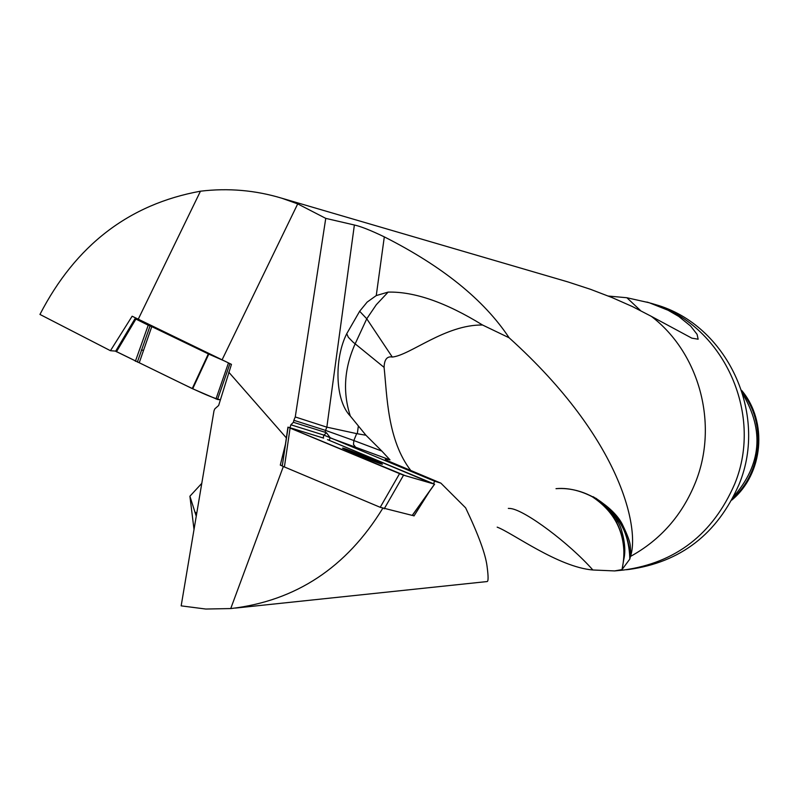 <?xml version="1.0" encoding="UTF-8"?>
<svg xmlns="http://www.w3.org/2000/svg" width="799" height="799" viewBox="0 0 799 799"><rect width="100%" height="100%" fill="white"/><g stroke="black" fill="none" stroke-linecap="round" stroke-linejoin="round"><path stroke-width="1.2" d="M326.851 427.145L356.664 433.627L353.847 440.539L381.842 451.085L390.002 459.874C384.519 458.496 383.82 458.816 387.885 460.843L440.868 483.125L434.696 481.228L323.965 435.125L326.451 432.718L293.403 422.301L293.852 420.294L325.523 430.391L326.851 427.145L354.376 225.008L325.752 218.367L297.707 203.885L281.867 198.242C255.36 190.212 228.224 187.865 200.459 191.201C129.148 204.154 75.645 245.233 39.95 314.436L110.452 350.701L115.705 351.121M354.376 225.008C360.739 226.387 370.716 230.332 384.309 236.874L376.259 295.57L388.134 292.104L376.299 304.719L366.761 318.781L359.65 311.27L367.15 302.092L376.259 295.57M626.406 569.737L628.743 569.477C680.658 562.376 717.452 533.942 739.135 484.204C768.568 413.253 726.691 324.694 655.709 304.659L650.616 303.151C722.126 323.325 764.313 412.594 734.651 484.104C712.808 534.251 675.744 562.896 623.44 570.057L614.441 570.945L622.021 569.597L629.802 559.09L630.461 556.444C639.49 530.386 623.45 440.838 509.113 337.777C484.124 299.995 442.526 266.357 384.309 236.874M630.461 556.444C660.643 539.824 682.336 515.085 695.539 482.216C718.73 424.359 699.445 352.958 651.345 316.354L632.588 306.646L612.054 297.568L590.491 289.308L567.929 281.927M194.017 529.477L189.902 496.229L196.254 516.224M440.868 483.125L465.637 507.854C478.431 534.721 485.572 554.206 487.06 566.311L487.07 566.331M434.696 481.228L433.507 483.675M429.582 491.245L414.012 515.934L412.444 515.275M110.452 350.701L132.135 316.214L231.46 364.364L218.646 405.483L214.841 408.828L214.002 410.776L181.163 605.862L205.782 609.038L230.901 608.558C295.88 600.918 346.496 567.5 382.761 508.314M189.902 496.229L201.787 483.345M486.931 581.562C488.429 581.822 488.469 576.738 487.06 566.311M509.113 337.777L482.546 325.013C445.383 324.444 410.187 355.255 392.289 357.053L366.761 318.781L355.136 343.88C344.199 368.349 342.601 392.419 350.342 416.089L365.952 435.245L356.664 433.627M651.345 316.354L691.834 338.157L698.146 339.205L697.098 334.362L690.676 326.102L678.75 316.444L668.104 310.262L649.307 302.771L626.875 297.747L640.389 310.431M608.289 296.039L626.875 297.747M497.178 527.14C512.449 532.863 558.231 567.14 592.868 569.987C569.567 543.52 525.342 510.321 510.701 508.534M614.441 570.915L592.868 569.987M290.007 427.745L290.866 424.788L293.403 422.301M285.443 444.274L280.289 465.108L282.317 465.637M293.852 420.294L295.26 416.958L326.481 427.056M325.752 218.367L295.26 416.958M282.277 465.957L280.289 465.108M655.709 304.659L652.393 303.67M731.784 500.104C763.395 473.947 768.079 421.742 741.632 390.371M732.064 499.575C762.965 473.427 767.559 422.182 741.822 390.941M742.79 394.077C764.393 430.491 761.327 464.688 733.582 496.668M330.007 437.492L326.451 432.718M381.842 451.085L365.952 435.245M482.546 325.013C445.972 302.471 414.491 291.505 388.134 292.104M350.342 416.089C334.801 400.199 334.242 358.411 346.736 333.712L359.65 311.27M230.731 608.578L283.315 466.576M200.459 191.201L138.207 319.29M222.122 359.75L297.707 203.885M286.372 437.912L228.724 372.134M194.716 511.779L196.724 513.437M392.289 357.053C387.066 356.034 384.329 359.48 384.089 367.39C387.125 395.435 387.245 440.089 410.916 470.661M629.822 558.96L629.802 555.964C629.522 518.371 593.997 485.822 556.014 488.688M629.802 559.09C629.212 531.315 616.928 510.491 592.958 496.628M600.389 501.692C620.443 520.209 627.654 542.841 622.021 569.597L623.859 559.02C625.158 531.814 614.131 510.741 590.801 495.799M360.768 456.089L363.765 457.308M225.718 361.528L208.789 354.107L192.699 388.793L192.239 388.584L115.625 351.24L135.091 318.541L135.91 319.071L116.434 351.79M229.942 363.615L217.528 399.48L220.364 399.82C208.539 397.053 183.191 384.069 167.55 376.569L115.655 351.2L135.76 318.042M135.381 361.308L148.224 325.193L135.91 319.071M148.224 325.193L151.78 326.621L139.226 362.796M192.239 388.584L208.329 353.897L151.78 326.621M217.528 399.48L192.699 388.793M137.368 362.087L150.062 325.932M412.234 515.395L380.214 507.305L282.257 466.047L288.099 427.225M327.49 439.62L434.616 484.194L403.555 475.175L384.209 508.813M282.257 466.047L287.94 427.145L323.655 438.122M287.94 427.145L405.263 475.675L432.429 483.575L329.278 440.359L330.147 437.612M380.214 507.305L399.57 473.637L290.087 428.094L284.394 467.035M399.57 473.637L403.555 475.175M343.41 448.199L342.531 448.099C343.171 449.048 376.539 462.701 381.652 464.099L382.461 464.199C381.952 463.29 348.943 449.777 343.41 448.199M141.333 350.791L141.333 350.002M142.072 350.122L143.55 350.342M323.076 437.942L305.188 432.429C300.923 431.28 288.829 427.026 290.087 428.094M358.342 426.137L357.303 433.757M390.002 459.874L331.325 438.311M649.317 302.761L646.88 302.042M323.066 437.942L323.965 435.125L290.866 424.788M355.395 446.941L353.478 444.424L353.847 440.539L325.523 430.391L325.113 432.329M616.808 519.999L615.46 519.979L616.808 519.999M616.828 520.039L615.49 520.049M617.797 521.767L616.438 521.797M742.211 392.179C766.72 423.011 762.276 472.469 732.673 498.426M510.611 508.514L508.324 508.384M346.736 333.712L348.334 337.268L352.958 342.042L384.089 367.39M365.942 458.187L358.591 455.2M215.98 398.961L228.474 362.886M412.194 515.455L434.506 484.184M567.899 281.917L281.867 198.242M486.881 581.582L235.345 608.089M629.802 555.964C630.721 556.543 630.88 553.158 630.281 545.817C630.051 542.032 627.605 535.3 622.93 525.602C616.039 509.552 585.797 485.862 556.024 488.658M596.733 498.806L596.164 498.376M593.277 497.078C607.809 505.168 619.335 520.928 621.732 530.886C624.898 542.092 625.607 551.48 623.879 559.03L623.879 559.03M366.182 458.276L358.152 455.021M412.314 515.455L434.606 484.204"/></g></svg>
